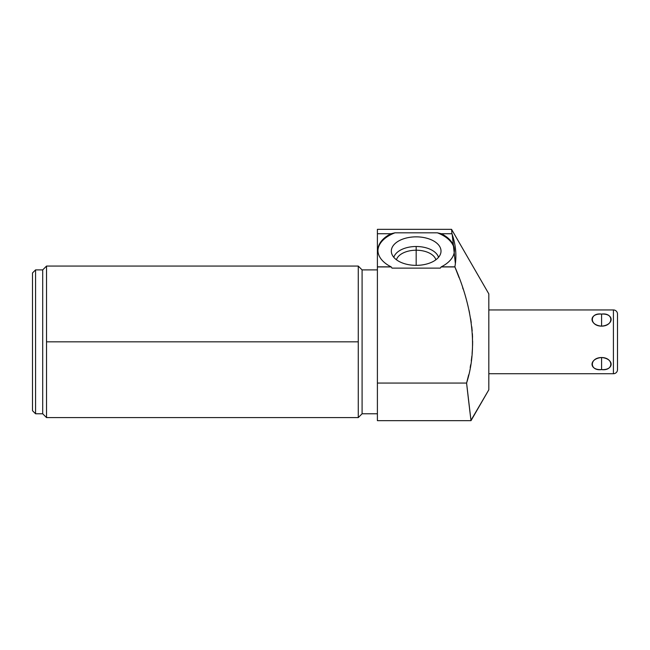 <?xml version="1.0" encoding="UTF-8"?>
<svg xmlns="http://www.w3.org/2000/svg" width="650" height="650" viewBox="0 0 650 650"><rect width="100%" height="100%" fill="white"/><g stroke="black" fill="none" stroke-linecap="round" stroke-linejoin="round"><path stroke-width="0.97" d="M459.095 277.713L454.894 266.931L441.139 266.931L454.894 266.931C470.6 303.176 478.928 344.508 466.586 383.069L471.006 420.664L377.398 420.664L377.398 383.069L466.586 383.069L471.006 420.664L488.824 389.797L488.824 293.881L451.563 229.336L451.945 233.74L451.563 229.336L488.824 293.881L488.824 389.797L470.966 420.347M32.5 272.959L32.5 410.711L32.5 272.959L35.563 269.896L42.705 269.896L35.563 269.896L35.563 413.774L42.705 413.774L46.532 417.601L46.532 341.835L358.264 341.835L358.264 417.601L362.091 413.774L377.398 413.774L362.091 413.774L358.264 417.601L358.264 341.835L46.532 341.835L46.532 266.069L42.705 269.896L42.705 413.774L35.563 413.774L35.563 269.896L32.5 272.959M455.358 263.843L454.886 266.833C456.869 255.848 455.886 244.814 451.945 233.74L451.563 229.336L451.945 233.74C455.886 244.814 456.869 255.848 454.886 266.833L441.269 266.833A38.269 21.946 0 0 0 441.35 233.74L451.945 233.74L441.35 233.74L437.361 232.822L394.989 232.822L390.999 233.74A38.269 21.946 0 0 0 391.081 266.833L377.398 266.833L391.081 266.833L377.398 266.833L377.398 383.069L377.398 266.931L391.211 266.931A66.714 38.269 90 0 0 392.031 268.133L440.31 268.133A66.714 38.269 90 0 0 441.139 266.931L454.894 266.931L458.973 277.379M377.398 233.74L377.398 266.833L377.398 233.74C377.398 227.906 377.398 227.906 377.398 233.74L390.999 233.74L377.398 233.74L377.398 229.336L451.563 229.336M470.844 419.364L468.561 400.311M468.528 400.043L466.806 385.011M358.264 266.069L358.264 341.835L358.264 266.069L362.091 269.896L358.264 266.069L46.532 266.069L46.532 417.601L42.705 413.774L42.705 269.896L46.532 266.069M468.666 374.847L466.586 383.069L468.658 374.887M470.194 367.502L470.673 364.764M471.274 360.856L471.705 357.467M472.103 353.616L472.469 348.181M472.599 344.565L472.623 341.161M472.542 337.114L472.371 333.596M472.087 329.867L471.77 326.731M471.234 322.538L470.998 320.954M469.544 312.853L468.999 310.31M452.197 234.463L455.382 263.648L452.351 234.926M467.586 391.926L466.586 383.069L377.398 383.069M462.654 287.763L463.084 289.047M469.219 311.301L469.462 312.471M470.641 318.711L471.136 321.848M471.9 327.974L472.176 330.964M472.428 334.588L472.574 345.613M472.412 349.302L472.201 352.463M471.843 356.273L471.591 358.451M470.559 365.438L470.21 367.404M469.56 408.769L470.762 418.665M466.586 383.069C478.928 344.508 470.6 303.176 454.894 266.931L454.886 266.833M394.989 232.822L437.361 232.822A38.269 21.946 180 0 1 454.431 250.681A38.269 21.946 180 0 0 437.361 232.822L441.35 233.74A38.269 21.946 0 0 1 454.439 250.266A38.269 21.946 0 0 1 441.269 266.833L441.139 266.931A66.714 38.269 90 0 1 440.31 268.133L392.031 268.133A66.714 38.269 90 0 1 391.211 266.931L391.081 266.833A38.269 21.946 0 0 1 377.91 250.266A38.269 21.946 0 0 1 390.999 233.74L394.989 232.822A38.269 21.946 180 0 0 377.918 250.681A38.269 21.946 180 0 1 394.989 232.822M416.171 236.852A24.846 14.251 0 0 0 391.324 251.103A24.846 14.251 0 0 0 416.171 265.354A24.846 14.251 0 0 0 441.017 251.103A24.846 14.251 0 0 0 416.171 236.852A24.846 14.251 0 0 0 391.601 253.224A24.846 14.251 0 0 0 416.171 265.354L416.171 250.217A20.004 11.473 0 0 0 396.451 259.773A20.004 11.473 180 0 1 416.171 250.217L416.171 246.504A22.669 13 0 0 0 393.827 257.327A22.669 13 180 0 1 416.171 246.504L416.171 265.354A24.846 14.251 0 0 0 440.741 253.224A24.846 14.251 0 0 0 416.171 236.852M435.89 259.773A20.004 11.473 0 0 0 416.171 250.217A20.004 11.473 180 0 1 435.89 259.773M438.523 257.327A22.669 13 0 0 0 416.171 246.504A22.669 13 180 0 1 438.523 257.327M377.398 269.896L362.091 269.896L362.091 413.774L362.091 269.896L377.398 269.896M35.563 413.774L32.5 410.711L35.563 413.774M488.824 309.952L613.421 309.952L613.421 373.726L488.824 373.726L613.421 373.726L613.421 309.952A4.079 4.079 0 0 1 617.5 314.031L617.5 369.647A4.079 4.079 0 0 1 613.421 373.726A4.079 4.079 0 0 0 617.5 369.647L617.5 314.031A4.079 4.079 0 0 0 613.421 309.952L488.824 309.952M601.583 357.533C588.843 358.621 588.843 370.362 601.583 369.598C614.315 370.354 614.315 358.621 601.583 357.533C589.29 357.622 589.29 371.248 601.583 369.598L601.583 357.533L601.583 369.598C613.868 371.248 613.868 357.622 601.583 357.533M601.583 326.146C614.315 325.057 614.315 313.316 601.583 314.08C588.843 313.316 588.843 325.057 601.583 326.146L601.583 314.08C589.29 312.423 589.29 326.048 601.583 326.146C613.868 326.048 613.868 312.423 601.583 314.08L601.583 326.146M46.532 417.601L358.264 417.601"/></g></svg>
